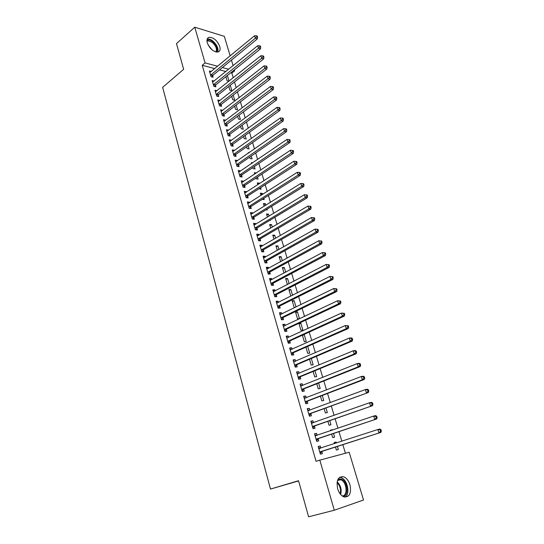 <?xml version="1.0" encoding="UTF-8"?>
<svg xmlns="http://www.w3.org/2000/svg" width="544" height="544" viewBox="0 0 544 544"><rect width="100%" height="100%" fill="white"/><g stroke="black" fill="none" stroke-linecap="round" stroke-linejoin="round"><path stroke-width="0.82" d="M337.64 488.77C336.158 480.182 338.178 476.19 343.713 476.796C346.542 478.013 348.629 480.692 349.976 484.833C351.533 493.469 349.479 497.468 343.815 496.842C341.013 495.577 338.96 492.891 337.64 488.77M207.298 42.82C206.509 39.651 207.189 37.794 209.345 37.264C213.84 37.577 217.314 40.65 219.769 46.492C220.592 49.715 219.892 51.585 217.668 52.102C213.194 51.741 209.739 48.654 207.298 42.82M345.413 453.261L342.842 444.638M341.822 441.245L338.966 431.671M337.94 428.237L335.124 418.819M334.091 415.351L331.323 406.089M330.276 402.587L327.549 393.468M326.495 389.939L323.816 380.97M322.748 377.407L320.117 368.587M319.042 364.99L316.452 356.313M315.364 352.689L312.814 344.148M311.726 340.496L309.216 332.092M308.115 328.413L305.646 320.151M304.538 316.438L302.104 308.312M300.988 304.572L298.602 296.575M297.473 292.808L295.127 284.947M293.991 281.153L291.679 273.414M290.544 269.6L288.266 261.99M287.116 258.142L284.886 250.662M283.73 246.792L281.527 239.435M280.364 235.538L278.202 228.303M277.032 224.38L274.904 217.267M273.727 213.323L271.633 206.326M270.45 202.354L268.396 195.473M267.206 191.488L265.18 184.715M263.983 180.71L261.997 174.053M260.787 170.02L258.835 163.479M257.625 159.426L255.7 152.986M254.483 148.92L252.593 142.589M251.369 138.502L249.512 132.28M248.282 128.166L246.459 122.046M245.222 117.919L243.426 111.908M242.189 107.76L240.421 101.844M239.176 97.682L237.442 91.868M236.191 87.686L234.484 81.974M233.226 77.772L231.839 73.114L234.668 70.836L233.56 70.543M349.18 452.248L363.521 500.024L334.295 510.238L319.824 460.136L349.18 452.248M334.295 510.238L308.604 516.8L298.534 480.719L270.49 489.07L162.636 87.339L183.654 69.312L176.48 43.608L194.752 27.2L224.312 36.332L230.173 55.876M231.452 60.119L233.111 65.654M234.382 69.877L234.668 70.836M270.49 489.07L298.588 480.923M330.534 430.345L332.418 429.699L330.48 430.141L330.65 430.726M332.418 429.699L332.534 430.08M333.547 433.493L334.614 437.104L332.676 437.566L331.656 434.132M314.575 434.003L316.547 433.323L314.514 433.786L316.717 441.402L318.75 440.912L318.158 438.858M316.547 433.323L317.132 435.329M325.999 408.041L327.345 412.583L325.394 412.971L324.136 408.721M307.346 409.054L309.284 408.326L307.244 408.714L309.414 416.187L311.454 415.779L310.869 413.766M309.284 408.326L309.822 410.169M318.58 383.044L320.198 388.491L318.247 388.81L316.758 383.772M300.247 384.547L302.158 383.778L300.111 384.091L302.24 391.435L304.28 391.095L303.708 389.116M302.158 383.778L302.648 385.465M311.304 358.503L313.174 364.82L311.222 365.072L309.509 359.271M293.27 360.482L295.147 359.666L293.107 359.904L295.195 367.118L297.242 366.853L296.677 364.915M295.147 359.666L295.596 361.196M302.464 335.458L304.225 334.655L303.457 334.716M304.225 334.655L306.272 341.557L304.32 341.741L302.389 335.206M286.423 336.831L288.266 335.974L286.226 336.144L288.272 343.23L290.319 343.04L289.768 341.129M288.266 335.974L288.667 337.355M297.48 311.902L295.521 312.004L297.534 318.804L299.492 318.689L297.48 311.902L295.739 312.746M279.691 313.596L281.506 312.698L279.46 312.8L281.472 319.763L283.526 319.641L282.975 317.764M281.506 312.698L281.867 313.936M289.136 290.414L290.843 289.537L288.884 289.571L290.836 296.16M290.843 289.537L292.55 295.29M273.074 290.754L274.863 289.823L272.809 289.864L274.795 296.704L276.842 296.643L276.304 294.8M274.863 289.823L275.182 290.924M282.642 268.457L284.322 267.546L282.363 267.526L284.009 273.088M284.322 267.546L285.695 272.184M266.567 268.308L268.328 267.342L266.281 267.315L268.226 274.04L270.28 274.047L269.749 272.231M268.328 267.342L268.607 268.308M276.25 246.867L277.909 245.922L275.944 245.84L277.297 250.417M277.909 245.922L278.963 249.478M260.175 246.242L261.909 245.242L259.862 245.154L261.773 251.763L263.826 251.831L263.31 250.05M261.909 245.242L262.154 246.072M269.967 225.624L271.599 224.652L269.634 224.509L270.708 228.133M271.599 224.652L272.347 227.161M253.892 224.55L255.598 223.509L253.545 223.366L255.428 229.86L257.482 229.99L256.972 228.242M255.598 223.509L255.802 224.216M263.786 204.734L265.39 203.728L263.432 203.538L264.228 206.23M265.39 203.728L265.839 205.231M267.009 209.175L267.247 209.97L265.921 209.848M247.71 203.218L249.39 202.144L247.336 201.94L249.193 208.332L251.24 208.515L250.743 206.795M249.39 202.144L249.56 202.728M257.706 184.178L259.291 183.144L257.326 182.9L257.856 184.702M259.291 183.144L259.44 183.668M260.624 187.66L261.106 189.285L259.039 188.686M241.631 182.233L243.284 181.132L241.237 180.873L243.059 187.156L245.106 187.394L244.616 185.701M243.284 181.132L243.42 181.601M252.668 162.799L251.314 162.595L251.593 163.533M254.354 166.505L255.075 168.932L253.11 168.654L252.783 167.559M235.654 161.595L237.279 160.46L235.232 160.147L237.021 166.328L239.074 166.627L238.585 164.961M237.279 160.46L237.381 160.813M248.18 145.697L249.132 148.906L247.166 148.573L246.636 146.785M229.772 141.29L231.377 140.128L229.323 139.767L231.091 145.846L233.138 146.193L232.662 144.554M242.107 125.236L243.284 129.2L241.325 128.819L240.591 126.351M272.714 87.611L273.53 87.822L273.204 86.788L272.394 86.571L272.714 87.611L271.279 89.039L225.128 123.658L227.174 124.059L273.312 89.556L271.279 89.039L270.47 86.442L224.407 121.162L225.563 120.122L223.516 119.714L225.25 125.691L227.297 126.092L226.828 124.481M236.137 105.108L237.531 109.8L235.572 109.371L234.648 106.25M218.26 101.565L219.844 100.443L217.797 99.98L219.504 105.869L221.551 106.311L221.088 104.727M230.268 85.306L231.866 90.705L229.908 90.236L228.793 86.476M214.139 81.049L212.174 80.566L213.853 86.353L215.893 86.85L215.444 85.286M231.839 73.114L230.724 72.821M225.862 71.536L219.558 69.87M214.771 68.605L202.225 65.287L316.05 461.312L319.824 460.136M211.303 71.468L209.392 70.972L211.058 76.718L213.105 77.234L212.65 75.684M225.937 76.82L227.263 75.609M227.399 75.643L229.024 81.124M228.895 81.226L227.106 80.777L225.903 76.704M217.002 90.712L214.975 90.236L216.668 96.07L218.708 96.54L218.253 94.969M233.192 95.166L234.688 100.218L232.73 99.77L231.71 96.322M221.204 111.384L222.693 110.242L220.646 109.806L222.367 115.743L224.414 116.164L223.944 114.566M239.115 115.131L240.4 119.462L238.435 119.061L237.606 116.26M226.862 131.267L228.453 130.084L226.413 129.696L228.154 135.728L230.2 136.102L229.731 134.477M245.133 135.429L246.201 139.019L244.236 138.659L243.603 136.524M232.696 151.402L234.314 150.253L232.268 149.913L234.042 156.046L236.089 156.366L235.613 154.714M249.07 152.687L248.35 152.565L248.499 153.082M251.253 156.06L252.09 158.882L250.124 158.576L249.703 157.128M238.626 171.87L240.271 170.755L238.224 170.469L240.026 176.698L242.073 176.97L241.59 175.29M240.271 170.755L240.387 171.163M254.701 174.026L256.272 172.978L254.306 172.706L254.714 174.073M257.475 177.038L258.08 179.071L256.115 178.813L255.898 178.078M244.657 192.678L246.323 191.59L244.276 191.359L246.112 197.696L248.159 197.914L247.663 196.207M246.323 191.59L246.48 192.12M260.732 194.412L262.33 193.399L260.365 193.174L261.032 195.418M262.33 193.399L262.63 194.405M263.806 198.376L264.166 199.587L262.208 199.383M250.784 213.84L252.477 212.779L250.43 212.609L252.294 219.048L254.347 219.205L253.844 217.471M252.477 212.779L252.668 213.432M266.866 215.138L268.484 214.146L266.519 213.982L267.451 217.138M268.484 214.146L269.076 216.152M270.239 220.075L270.348 220.442L269.715 220.388M257.02 235.348L258.74 234.328L256.686 234.212L258.59 240.768L260.637 240.863L260.127 239.102M258.74 234.328L258.964 235.096M273.095 236.205L274.74 235.246L272.775 235.13L273.992 239.224M274.74 235.246L275.638 238.272M263.357 257.23L265.105 256.244L263.058 256.19L264.989 262.854L267.036 262.888L266.512 261.093M265.105 256.244L265.363 257.142M279.432 257.618L281.105 256.686L279.14 256.632L280.643 261.698M281.105 256.686L282.316 260.78M269.804 279.487L271.578 278.535L269.532 278.542L271.497 285.321L273.544 285.301L273.013 283.472M271.578 278.535L271.878 279.568M285.872 279.392L287.572 278.494L285.614 278.501L287.409 284.573M287.572 278.494L289.109 283.689M276.366 302.124L278.168 301.213L276.121 301.281L278.12 308.183L280.167 308.094L279.63 306.231M278.168 301.213L278.508 302.382M292.427 301.532L294.148 300.676L292.189 300.744L294.188 307.489L295.12 307.448M294.148 300.676L296.024 307M283.036 325.162L284.872 324.285L282.826 324.421L284.859 331.446L286.906 331.289L286.355 329.399M284.872 324.285L285.253 325.598M300.839 323.231L298.88 323.36L300.914 330.222L302.872 330.072L300.839 323.231L299.091 324.054M289.83 348.602L291.693 347.772L289.646 347.976L291.72 355.123L293.767 354.892L293.202 352.968M291.693 347.772L292.114 349.221M307.714 346.399L309.713 353.138L307.754 353.355L305.932 347.181M296.745 372.463L298.636 371.668L296.596 371.946L298.704 379.222L300.744 378.923L300.172 376.965M298.636 371.668L299.105 373.272M314.928 370.716L316.669 376.604L314.718 376.89L313.113 371.464M303.776 396.746L305.708 395.998L303.661 396.345L305.81 403.757L307.85 403.383L307.272 401.384M305.708 395.998L306.218 397.759M322.272 395.481L323.755 400.486L321.81 400.84L320.43 396.188M310.944 421.471L312.902 420.77L310.862 421.192L313.045 428.733L315.085 428.284L314.493 426.251M312.902 420.77L313.46 422.695M327.352 417.751L326.862 417.928M329.752 420.709L330.963 424.789L329.018 425.218L327.882 421.369M318.233 446.644L320.226 445.992L318.192 446.495L320.416 454.179L322.456 453.648L321.851 451.581M320.226 445.992L320.824 448.052M334.186 442.68L336.09 442.054L334.145 442.537L334.472 443.639M336.09 442.054L336.376 443.02M337.375 446.4L338.3 449.528L336.362 450.031L335.471 447.012M202.225 65.287L205.068 62.9L194.752 27.2M228.698 69.238L222.394 67.544M217.607 66.259L205.068 62.9M210.943 74.732L212.983 75.256L257.394 38.848L255.367 38.196L210.61 75.167M256.768 36.802L257.584 37.06L257.271 36.067L256.455 35.809L256.768 36.802L255.367 38.196L254.585 35.714L209.841 72.515M212.983 75.256L211.881 76.928M257.394 38.848L257.584 37.06M256.455 35.809L254.585 35.714M213.738 84.361L215.778 84.864L260.528 48.817L258.495 48.192L213.398 84.789M259.903 46.791L260.719 47.042L260.406 46.043L259.59 45.791L259.903 46.791L258.495 48.192L257.706 45.689L212.629 82.124M215.778 84.864L214.656 86.55M260.528 48.817L260.719 47.042M259.59 45.791L257.706 45.689M216.546 94.071L218.593 94.547L263.684 58.874L261.65 58.276L216.213 94.493M263.065 56.868L263.881 57.106L263.561 56.1L262.752 55.855L263.065 56.868L261.65 58.276L260.862 55.746L215.431 91.807M218.593 94.547L217.444 96.254M263.684 58.874L263.881 57.106M262.752 55.855L260.862 55.746M206.958 40.358C208.447 39.474 210.372 39.936 212.731 41.745C216.845 45.723 218.103 49.178 216.519 52.095M215.825 51.952C217.274 49.246 216.104 46.056 212.303 42.378L207.91 40.718L206.972 41.092M217.818 52.074C218.647 48.552 217.008 44.88 212.894 41.065C210.875 39.481 209.052 38.787 207.427 39.005L207.203 39.046M338.184 478.944L341.625 479.135C347.793 481.766 349.064 496.23 343.06 496.488M342.244 495.965C347.976 496.053 346.943 482.372 341.115 479.89L337.756 479.801M345.114 497.168C350.254 494.231 347.752 480.515 341.686 477.897L339.585 477.319M219.388 103.85L221.428 104.305L266.866 69.013L264.833 68.442L219.042 104.278M266.254 67.028L267.07 67.259L266.75 66.239L265.934 66.008L266.254 67.028L264.833 68.442L264.037 65.892L218.47 101.517M221.428 104.305L220.259 106.032M266.866 69.013L267.07 67.259M265.934 66.008L264.037 65.892M222.244 113.716L224.291 114.145L270.076 79.24L268.042 78.696L221.904 114.138M269.47 77.275L270.286 77.5L269.96 76.473L269.151 76.248L269.47 77.275L268.042 78.696L267.24 76.126L221.109 111.404M224.291 114.145L223.088 115.892M270.076 79.24L270.286 77.5M269.151 76.248L267.24 76.126M225.128 123.658L224.781 124.08M227.174 124.059L225.944 125.827M273.312 89.556L273.53 87.822M272.394 86.571L270.47 86.442M228.031 133.681L230.078 134.062L276.576 99.96L274.543 99.464L227.684 134.096M275.992 98.036L276.801 98.233L276.474 97.192L275.658 96.988L275.992 98.036L274.543 99.464L273.727 96.852L226.882 131.322M230.078 134.062L228.827 135.85M276.576 99.96L276.801 98.233M275.658 96.988L273.727 96.852M230.962 143.786L233.009 144.14L279.868 110.452L277.841 109.983L230.615 144.201M279.29 108.548L280.099 108.739L279.766 107.685L278.956 107.494L279.29 108.548L277.841 109.983L277.012 107.345L229.799 141.406M233.009 144.14L231.724 145.955M279.868 110.452L280.099 108.739M278.956 107.494L277.012 107.345M233.92 153.979L235.967 154.306L283.193 121.033L281.16 120.598L233.566 154.387M282.615 119.156L283.431 119.333L283.098 118.272L282.282 118.089L282.615 119.156L281.16 120.598L280.33 117.932L232.744 151.565M235.967 154.306L234.648 156.142M283.193 121.033L283.431 119.333M282.282 118.089L280.33 117.932M236.898 164.247L238.945 164.553L286.538 131.709L284.512 131.301L236.538 164.662M285.974 129.853L286.783 130.023L286.45 128.948L285.641 128.778L285.974 129.853L284.512 131.301L283.669 128.615L235.715 161.813M238.945 164.553L237.599 166.41M286.538 131.709L286.783 130.023M285.641 128.778L283.669 128.615M239.897 174.61L241.944 174.882L289.918 142.48L287.892 142.1L239.537 175.018M289.36 140.644L290.17 140.801L289.83 139.72L289.02 139.563L289.36 140.644L287.892 142.1L287.042 139.386L238.707 172.149M241.944 174.882L240.564 176.773M289.918 142.48L290.17 140.801M289.02 139.563L287.042 139.386M242.923 185.055L244.977 185.3L293.332 153.34L291.305 152.986L242.563 185.456M292.781 151.531L293.59 151.674L293.243 150.579L292.434 150.436L292.781 151.531L291.305 152.986L290.448 150.26L241.726 182.566M244.977 185.3L243.556 187.218M293.332 153.34L293.59 151.674M292.434 150.436L290.448 150.26M245.976 195.582L248.03 195.806L296.766 164.302L294.746 163.975L245.616 195.983M296.222 162.513L297.038 162.642L296.691 161.541L295.882 161.412L296.222 162.513L294.746 163.975L293.882 161.221L244.766 193.066M248.03 195.806L246.575 197.744M296.766 164.302L297.038 162.642M295.882 161.412L293.882 161.221M249.057 206.203L251.11 206.394L300.24 175.358L298.214 175.059L248.69 206.604M299.703 173.59L300.512 173.713L300.166 172.598L299.35 172.482L299.703 173.59L298.214 175.059L297.344 172.285L247.84 203.66M251.11 206.394L249.614 208.366M300.24 175.358L300.512 173.713M299.35 172.482L297.344 172.285M252.164 216.913L254.211 217.076L303.736 186.51L301.716 186.245L251.79 217.308M303.212 184.77L304.021 184.878L303.668 183.756L302.858 183.648L303.212 184.77L301.716 186.245L300.839 183.444L250.934 214.343M254.211 217.076L252.681 219.082M303.736 186.51L304.021 184.878M302.858 183.648L300.839 183.444M255.292 227.712L257.346 227.848L307.272 197.758L305.245 197.533L254.918 228.106M306.748 196.051L307.557 196.146L307.204 195.01L306.394 194.915L306.748 196.051L305.245 197.533L304.361 194.698L254.055 225.114M257.346 227.848L255.768 229.881M307.272 197.758L307.557 196.146M306.394 194.915L304.361 194.698M258.454 238.605L260.501 238.707L310.835 209.114L308.815 208.916L258.074 238.993M310.325 207.427L308.815 208.916L307.918 206.06L310.774 206.366L309.964 206.285L310.325 207.427L311.127 207.509L310.774 206.366M257.203 235.974L307.918 206.06L309.964 206.285M260.501 238.707L258.876 240.781M310.835 209.114L311.127 207.509M261.637 249.587L263.684 249.662L314.425 220.572L312.406 220.402L261.256 249.975M313.922 218.912L312.406 220.402L311.508 217.525L314.371 217.824L313.562 217.756L313.922 218.912L314.731 218.98L314.371 217.824M260.372 246.935L311.508 217.525L313.562 217.756M263.684 249.662L262.011 251.77M314.425 220.572L314.731 218.98M264.846 260.664L266.9 260.712L318.056 232.132L316.037 231.996L264.466 261.052M317.56 230.5L316.037 231.996L315.126 229.092L318.002 229.391L317.2 229.337L317.56 230.5L318.369 230.554L318.002 229.391M263.575 257.978L315.126 229.092L317.2 229.337M266.9 260.712L265.173 262.854M318.056 232.132L318.369 230.554M268.09 271.844L270.137 271.857L321.715 243.794L319.702 243.698L267.702 272.224M321.232 242.189L319.702 243.698L318.784 240.761L321.667 241.06L320.865 241.012L321.232 242.189L322.034 242.23L321.667 241.06M266.805 269.124L318.784 240.761L320.865 241.012M270.137 271.857L268.362 274.04M321.715 243.794L322.034 242.23M271.354 283.111L273.401 283.091L325.414 255.564L323.394 255.503L270.966 283.492M324.931 253.987L323.394 255.503L322.47 252.538L325.366 252.831L324.564 252.804L324.931 253.987L325.74 254.014L325.366 252.831M270.062 280.364L322.47 252.538L324.564 252.804M273.401 283.091L271.572 285.321M270.048 280.33L270.416 280.337M325.414 255.564L325.74 254.014M274.652 294.481L276.699 294.426L329.14 267.444L327.128 267.417L274.258 294.855M328.671 265.894L327.128 267.417L326.189 264.425L329.1 264.717L328.297 264.697L328.671 265.894L329.474 265.907L329.1 264.717M273.346 291.706L326.189 264.425L328.297 264.697M276.699 294.426L274.802 296.704M273.319 291.611L273.836 291.625M329.14 267.444L329.474 265.907M277.977 305.946L280.024 305.864L332.901 279.432L330.888 279.439L277.583 306.32M332.445 277.909L330.888 279.439L329.943 276.42L332.867 276.706L332.064 276.706L332.445 277.909L333.248 277.909L332.867 276.706M276.658 303.137L329.943 276.42L332.064 276.706M280.024 305.864L278.106 308.128M276.617 302.988L277.256 303.008M332.901 279.432L333.248 277.909M281.33 317.512L283.376 317.397L336.695 291.53L334.689 291.57L280.928 317.88M336.246 290.04L334.689 291.57L333.737 288.531L336.668 288.81L335.866 288.823L336.246 290.04L337.056 290.027L336.668 288.81M280.004 314.677L333.737 288.531L335.866 288.823M283.376 317.397L281.445 319.654M279.942 314.459L280.718 314.5M336.695 291.53L337.056 290.027M284.709 329.181L286.756 329.032L340.53 303.742L338.524 303.824L284.308 329.548M340.088 302.28L338.524 303.824L337.559 300.75L340.51 301.022L339.708 301.056L340.088 302.28L340.891 302.253L340.51 301.022M283.376 326.312L337.559 300.75L339.708 301.056M286.756 329.032L284.811 331.276M283.295 326.033L284.206 326.094M340.53 303.742L340.891 302.253M288.123 340.952L290.17 340.768L344.4 316.064L342.394 316.186L287.722 341.312M343.971 314.636L342.394 316.186L341.421 313.079L344.379 313.351L343.577 313.398L343.971 314.636L344.774 314.595L344.379 313.351M286.776 338.055L341.421 313.079L343.577 313.398M290.17 340.768L288.204 342.992M286.674 337.715L287.722 337.797M344.4 316.064L344.774 314.595M291.57 352.832L293.61 352.614L348.303 328.501L346.304 328.664L291.162 353.192M347.881 327.114L346.304 328.664L345.318 325.53L348.289 325.802L347.494 325.856L347.881 327.114L348.684 327.053L348.289 325.802M290.204 349.901L345.318 325.53L347.494 325.856M293.61 352.614L291.632 354.824M290.088 349.493L291.271 349.602M348.303 328.501L348.684 327.053M295.038 364.813L297.085 364.562L352.247 341.061L350.248 341.258L294.63 365.167M351.832 339.701L350.248 341.258L349.255 338.096L351.254 337.912L352.24 338.361L351.438 338.436L351.832 339.701L352.634 339.626L352.24 338.361M293.672 361.848L349.255 338.096L351.438 338.436M297.085 364.562L295.093 366.751M293.529 361.379L294.855 361.515M352.247 341.061L352.634 339.626M298.547 376.904L300.587 376.611L356.225 353.736L354.226 353.974L298.132 377.25M355.824 352.41L354.226 353.974L353.226 350.785L355.225 350.56L356.225 351.043L355.422 351.138L355.824 352.41L356.619 352.322L356.225 351.043M297.16 373.905L353.226 350.785L355.422 351.138M300.587 376.611L298.574 378.787M297.004 373.368L298.472 373.538M356.225 353.736L356.619 352.322M302.083 389.103L304.123 388.776L360.237 366.534L358.244 366.812L301.662 389.45M359.849 365.242L358.244 366.812L357.238 363.596L359.23 363.324L360.244 363.848L359.448 363.956L359.849 365.242L360.645 365.133L360.244 363.848M300.682 386.07L357.238 363.596L359.448 363.956M304.123 388.776L302.097 390.932M300.512 385.465L302.124 385.669M360.237 366.534L360.645 365.133M305.653 401.411L307.693 401.044L364.29 379.454L362.304 379.773L305.232 401.751M363.916 378.196L362.304 379.773L361.284 376.523L363.276 376.217L364.303 376.774L363.508 376.897L363.916 378.196L364.711 378.073L364.303 376.774M304.239 398.344L361.284 376.523L363.508 376.897M307.693 401.044L305.646 403.192M304.048 397.664L305.81 397.916M364.29 379.454L364.711 378.073M309.25 413.834L368.383 392.496L308.829 414.168M311.29 413.426L308.938 414.045L310.978 413.644L309.23 415.555M368.023 391.279L366.398 392.863L365.371 389.579L367.356 389.225L368.404 389.824L367.608 389.966L368.023 391.279L368.818 391.136L368.404 389.824M307.829 410.727L365.371 389.579L367.608 389.966M307.612 409.979L309.522 410.278M368.383 392.496L368.818 391.136M312.888 426.367L372.518 405.668L312.46 426.7M372.164 404.484L370.539 406.076L369.498 402.757L371.484 402.363L372.545 402.995L371.749 403.158L372.164 404.484L372.96 404.321L372.545 402.995M311.454 423.225L369.498 402.757L371.749 403.158M314.922 425.925L312.841 428.033M311.216 422.409L313.276 422.756M372.518 405.668L372.96 404.321M316.554 439.015L376.693 418.962L316.118 439.341M376.353 417.819L374.714 419.417L373.667 416.065L375.646 415.63L376.72 416.303L375.931 416.48L376.353 417.819L377.142 417.636L376.72 416.303M315.105 435.839L373.667 416.065L375.931 416.48M318.587 438.532L316.492 440.62M314.847 434.948L317.064 435.35M376.693 418.962L377.142 417.636M320.253 451.778L380.909 432.392L319.818 452.098M380.576 431.283L378.93 432.888L377.869 429.508L379.848 429.026L380.943 429.733L380.154 429.93L380.576 431.283L381.364 431.086L380.943 429.733M318.791 448.562L377.869 429.508L380.154 429.93M322.286 451.255L320.171 453.329M318.512 447.603L320.892 448.066M380.909 432.392L381.364 431.086M210.698 75.024L212.738 75.541M213.486 84.646L215.533 85.15M216.301 94.35L218.341 94.826M208.243 45.118L212.201 49.966M210.922 48.79L209.148 46.621M337.151 481.882C340.748 485.384 341.911 489.58 340.646 494.476M340.197 493.925C341.115 489.58 340.068 485.799 337.049 482.582M219.137 104.135L221.177 104.584M221.993 113.995L224.04 114.424M224.869 123.937L226.916 124.338M227.78 133.96L229.826 134.334M230.704 144.065L232.75 144.418M233.655 154.251L235.702 154.578M236.633 164.519L238.68 164.825M239.632 174.876L241.686 175.154M242.658 185.32L244.712 185.565M245.711 195.847L247.758 196.071M248.785 206.468L250.838 206.659M251.892 217.172L253.939 217.335M255.02 227.97L257.067 228.106M258.176 238.864L260.222 238.966M261.358 249.846L263.405 249.914M264.568 260.916L266.614 260.964M267.804 272.088L269.851 272.102M271.068 283.356L273.115 283.336M274.36 294.726L276.413 294.671M277.685 306.19L279.732 306.102M281.037 317.75L283.084 317.635M284.417 329.419L286.464 329.27M287.824 341.19L289.87 341.006M291.264 353.063L293.311 352.845M294.739 365.044L296.786 364.786M297.31 373.918L297.663 373.871M298.241 377.128L300.281 376.836M300.839 386.09L301.24 386.022M301.777 389.32L303.817 388.994M304.395 398.364L304.864 398.283M305.34 401.628L307.38 401.261M307.986 410.754L308.543 410.645M311.603 423.252L312.304 423.103M312.569 426.578L314.609 426.136M315.262 435.866L316.186 435.649M316.234 439.219L318.267 438.736M318.947 448.596L320.314 448.256M319.933 451.982L321.966 451.459M207.012 41.494L207.91 40.718M337.47 480.57L340.626 479.672M255.279 227.718L257.332 227.854M258.42 238.626L260.467 238.728M261.582 249.621L263.636 249.696M264.778 260.712L266.825 260.76M267.995 271.898L270.048 271.912M271.245 283.179L273.292 283.166M274.523 294.562L276.57 294.515M277.828 306.041L279.874 305.959M281.16 317.621L283.206 317.506M284.526 329.304L286.572 329.154M287.919 341.088L289.966 340.904M291.346 352.981L293.393 352.764M294.8 364.976L296.847 364.718M298.289 377.08L300.329 376.788M301.804 389.293L303.844 388.96M305.354 401.615L307.394 401.248"/></g></svg>
